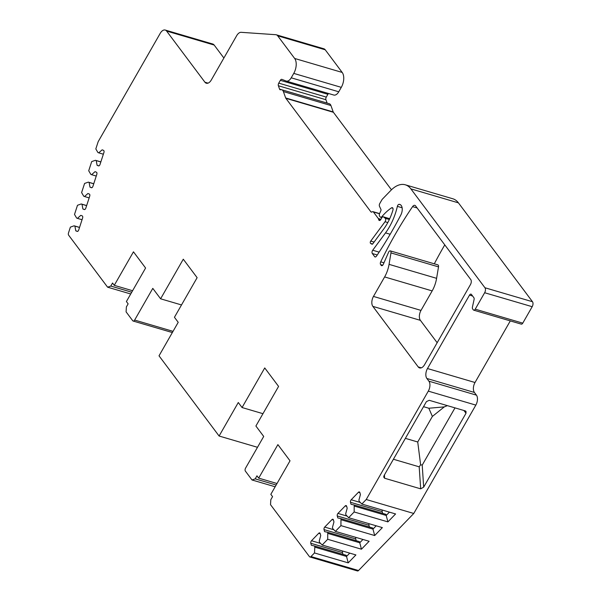 <?xml version="1.0" encoding="UTF-8"?>
<svg xmlns="http://www.w3.org/2000/svg" width="601" height="601" viewBox="0 0 601 601"><rect width="100%" height="100%" fill="white"/><g stroke="black" fill="none" stroke-linecap="round" stroke-linejoin="round"><path stroke-width="0.9" d="M361.84 504.036L395.586 513.953L387.908 521.886L354.162 511.969L354.207 505.005L351.022 504.284L350.496 502.293A1.856 1.044 -73.6 0 1 351.179 499.762L358.429 492.272A1.856 1.044 -73.6 0 1 359.338 491.918A1.856 1.044 -73.6 0 1 359.879 492.595L360.412 494.593L358.902 500.152L359.203 501.294L361.84 504.036L366.227 499.506L413.766 513.472L475.834 405.104L428.295 391.131A7.415 4.192 -73.6 0 0 428.896 381.184L426.875 378.48A7.415 4.192 106.4 0 1 427.476 368.533L469.524 295.114A2.224 1.255 106.4 0 1 471.019 294.137A2.224 1.255 106.4 0 1 471.432 294.445L473.843 297.66A2.224 1.255 106.4 0 1 474.069 299.576L472.431 307.058A2.224 1.255 -73.6 0 0 472.656 308.974L473.31 309.853A2.224 1.255 -73.6 0 0 473.731 310.161A2.224 1.255 -73.6 0 0 475.226 309.177L522.765 323.15A2.224 1.255 106.4 0 1 521.27 324.127L473.731 310.161M366.227 499.506L428.295 391.131M429.234 400.304L465.294 410.904L466.015 411.385L466.008 413.248L423.682 487.141L420.677 488.838L384.58 478.231L383.693 476.991L384.099 475.511L426.425 401.618L429.234 400.304M405.382 438.354L417.733 441.99L432.367 416.44L444.282 406.892L447.377 405.637M454.995 407.876L422.21 465.129L423.682 487.141M417.733 441.99L420.617 464.746L422.21 465.129M432.367 416.44L428.836 408.237L423.525 406.674M393.415 459.254L419.197 466.827L420.617 464.746M444.282 406.892L428.836 408.237M413.766 513.472L358.527 570.529A2.224 1.255 106.4 0 1 357.437 570.95L309.898 556.977A2.224 1.255 -73.6 0 0 310.987 556.556L314.481 552.95L314.826 547.128L346.522 556.443L348.227 562.867L314.481 552.95M427.476 368.533L475.015 382.506A7.415 4.192 -73.6 0 0 474.414 392.453L476.435 395.15A7.415 4.192 106.4 0 1 475.834 405.104M475.015 382.506L510.294 320.904M475.226 309.177L484.646 292.732A3.704 2.096 -73.6 0 0 484.947 287.759L532.486 301.725A3.704 2.096 106.4 0 1 532.185 306.698L522.765 323.15M532.486 301.725L458.42 202.853A29.659 16.753 -73.6 0 0 452.823 198.773L405.284 184.8A29.659 16.753 -73.6 0 0 390.838 190.419L382.356 199.186A2.224 1.255 -73.6 0 0 381.943 199.742L379.779 203.514A2.224 1.255 -73.6 0 0 379.471 206.263L380.944 209.464A1.112 0.631 -73.6 0 1 380.869 210.673L379.622 213.513A2.224 1.255 -73.6 0 0 379.607 216.157L380.215 216.969A2.224 1.255 -73.6 0 0 380.636 217.269A2.224 1.255 -73.6 0 0 381.823 216.728L381.868 216.683A51.896 29.321 106.4 0 1 391.552 207.833A2.224 1.255 106.4 0 1 392.333 207.668A2.224 1.255 106.4 0 1 392.904 210.177A38.554 21.779 106.4 0 1 383.731 229.004L372.845 243.743A1.48 0.841 -73.6 0 1 371.974 244.201A1.48 0.841 -73.6 0 1 371.869 244.149L372.094 244.216M330.926 105.528A5.935 3.351 -73.6 0 0 329.303 103.748L281.764 89.774A5.935 3.351 -73.6 0 1 283.387 91.555L330.926 105.528L333.209 111.929A2.224 1.255 -73.6 0 0 333.397 112.289L391.461 189.796M328.574 93.508A2.224 1.255 -73.6 0 0 327.891 94.304L326.29 97.099A2.224 1.255 -73.6 0 0 325.922 99.728L327.117 103.087A2.224 1.255 -73.6 0 0 327.124 103.102M333.585 94.973A7.415 4.192 -73.6 0 0 333.78 95.041A7.415 4.192 -73.6 0 0 338.761 91.788L341.293 87.355A11.119 6.28 -73.6 0 0 342.194 72.436L325.231 49.793A7.415 4.192 -73.6 0 0 323.834 48.771L276.295 34.798A7.415 4.192 -73.6 0 0 275.784 34.708L241.159 32.319A7.415 4.192 -73.6 0 0 236.689 35.669L211.312 79.978A7.415 4.192 106.4 0 1 206.331 83.239A7.415 4.192 106.4 0 1 204.933 82.217L208.059 83.141M204.933 82.217L166.62 31.072A7.415 4.192 -73.6 0 0 165.215 30.05L212.762 44.023A7.415 4.192 106.4 0 1 214.159 45.045L223.888 58.027M444.778 244.885A296.556 167.544 -73.6 0 0 434.305 263.816M437.16 342.72L420.399 320.348A7.415 4.192 -73.6 0 1 421 310.401L432.164 290.907A22.245 12.568 -73.6 0 0 436.596 278.331L438.512 266.882A2.224 1.255 -73.6 0 0 437.828 264.853L390.289 250.88A2.224 1.255 -73.6 0 0 388.622 252.187L383.273 264.35A2.224 1.255 -73.6 0 1 381.612 265.665A2.224 1.255 -73.6 0 1 381.192 265.357L382.131 265.634M421.331 367.835L418.206 366.918A7.415 4.192 106.4 0 0 419.603 367.932A7.415 4.192 106.4 0 0 424.584 364.679L470.47 284.558A3.704 2.096 106.4 0 0 470.771 279.578L415.546 205.858A3.704 2.096 106.4 0 0 414.848 205.347A3.704 2.096 106.4 0 0 412.571 206.631A296.556 167.544 -73.6 0 0 380.703 261.841A2.224 1.255 -73.6 0 0 380.636 264.62L381.192 265.357M371.869 244.149L370.644 243.443A1.48 0.841 -73.6 0 1 370.727 241.091L385.023 221.739A2.224 1.255 -73.6 0 0 385.226 218.283L383.543 216.946A2.224 1.255 -73.6 0 0 383.295 216.811A2.224 1.255 -73.6 0 0 381.8 217.787L380.824 219.5A2.224 1.255 106.4 0 1 379.329 220.477A2.224 1.255 106.4 0 1 378.615 219.35A2.224 1.255 -73.6 0 0 378.322 218.524L373.409 211.973A2.224 1.255 -73.6 0 0 372.988 211.665A2.224 1.255 -73.6 0 0 372.139 211.883A2.224 1.255 -73.6 0 1 371.283 212.1A2.224 1.255 -73.6 0 1 370.862 211.792L285.858 98.316L333.397 112.289M484.947 287.759L410.881 188.879A29.659 16.753 -73.6 0 0 405.284 184.8M354.162 511.969L348.61 517.694L345.981 514.959L345.673 513.817L347.183 508.251L346.649 506.26A1.856 1.044 -73.6 0 0 346.108 505.576A1.856 1.044 -73.6 0 0 345.207 505.929L337.95 513.419A1.856 1.044 -73.6 0 0 337.266 515.951L337.8 517.949L340.977 518.663L340.932 525.627L335.381 531.359L332.751 528.617L332.443 527.475L333.953 521.916L333.427 519.918A1.856 1.044 -73.6 0 0 332.879 519.241A1.856 1.044 -73.6 0 0 331.977 519.595L324.72 527.085A1.856 1.044 -73.6 0 0 324.037 529.609L324.57 531.607L327.755 532.328L327.703 539.285L322.159 545.017L319.522 542.282L319.221 541.14L320.731 535.574L320.198 533.575A1.856 1.044 -73.6 0 0 319.649 532.899A1.856 1.044 -73.6 0 0 318.748 533.252L311.498 540.742A1.856 1.044 -73.6 0 0 310.807 543.274L311.341 545.272L314.526 545.986L314.826 547.128M165.215 30.05A7.415 4.192 -73.6 0 0 160.242 33.31L98.173 141.678L95.814 148.928L97.948 152.541L98.729 152.849L102.14 149.822L103.507 150.363A1.856 1.044 106.4 0 1 103.913 152.511L100.014 164.486A1.856 1.044 106.4 0 1 98.511 165.876A1.856 1.044 106.4 0 1 98.466 165.861L97.099 165.32L96.205 160.602L95.424 160.294L91.698 161.601L88.715 170.767L90.841 174.38L91.622 174.688L95.033 171.661L96.4 172.202A1.856 1.044 106.4 0 1 96.806 174.35L92.915 186.325A1.856 1.044 106.4 0 1 91.412 187.715A1.856 1.044 106.4 0 1 91.36 187.7L89.992 187.159L89.106 182.441L88.324 182.133L84.591 183.44L81.608 192.598L83.742 196.219L84.523 196.527L87.934 193.499L89.301 194.04A1.856 1.044 106.4 0 1 89.707 196.181L85.808 208.156A1.856 1.044 106.4 0 1 84.313 209.554A1.856 1.044 106.4 0 1 84.26 209.539L82.893 208.998L82.006 204.272L81.218 203.964L77.491 205.279L74.509 214.437L76.643 218.058L77.424 218.366L80.827 215.338L82.194 215.872A1.856 1.044 106.4 0 1 82.6 218.02L78.708 229.995A1.856 1.044 106.4 0 1 77.206 231.393A1.856 1.044 106.4 0 1 77.161 231.37L75.786 230.837L74.9 226.111L74.118 225.803L70.385 227.118L68.514 232.88A2.224 1.255 -73.6 0 0 68.634 235.171L107.602 287.188L110.794 286.068L112.537 283.026L114.265 285.34L133.46 251.827L145.592 268.016L126.398 301.537L128.133 303.851L126.39 306.893L126.09 311.866L132.731 320.731A2.224 1.255 -73.6 0 0 133.152 321.039A2.224 1.255 -73.6 0 0 134.647 320.063L152.789 288.375L160.602 298.802L183.282 259.204L197.128 277.677L174.44 317.283L178.212 322.309L159.017 355.822L219.102 436.025L238.289 402.512L242.06 407.538L264.74 367.94L278.579 386.413L255.898 426.019L263.711 436.446L245.569 468.126A2.224 1.255 -73.6 0 0 245.388 471.109L252.029 479.981L255.215 478.862L256.958 475.819L258.693 478.133L277.887 444.62L290.02 460.809L270.826 494.33L272.561 496.636L270.818 499.686L270.518 504.66L309.477 556.676A2.224 1.255 -73.6 0 0 309.898 556.977M281.764 89.774A5.935 3.351 -73.6 0 0 280.614 89.782A2.224 1.255 -73.6 0 1 280.186 89.782A2.224 1.255 -73.6 0 1 279.578 89.113L278.376 85.755A2.224 1.255 -73.6 0 1 278.744 83.133L280.351 80.331A2.224 1.255 -73.6 0 1 281.846 79.355A2.224 1.255 -73.6 0 1 281.907 79.37L286.038 81A7.415 4.192 -73.6 0 0 286.241 81.067A7.415 4.192 -73.6 0 0 291.222 77.814L293.754 73.39A11.119 6.28 -73.6 0 0 294.655 58.462L277.692 35.82A7.415 4.192 -73.6 0 0 276.295 34.798M283.387 91.555L285.663 97.955A2.224 1.255 -73.6 0 0 285.858 98.316M374.663 256.65L372.327 253.532A2.224 1.255 -73.6 0 1 372.703 250.241L385.526 232.887A44.482 25.129 -73.6 0 0 397.374 206.368A2.224 1.255 106.4 0 1 399.034 204.34A7.415 4.192 106.4 0 1 399.808 204.438A7.415 4.192 106.4 0 1 400.822 215.015A296.556 167.544 106.4 0 1 376.459 256.169A2.224 1.255 -73.6 0 1 375.084 256.95A2.224 1.255 -73.6 0 1 374.663 256.65L375.602 256.92M432.164 290.907L384.625 276.933A22.245 12.568 -73.6 0 0 389.057 264.357L390.966 252.908A2.224 1.255 -73.6 0 0 390.289 250.88M384.625 276.933L373.461 296.428L421 310.401M418.206 366.918L372.86 306.375A7.415 4.192 106.4 0 1 373.461 296.428M98.729 152.849L103.357 154.209M97.099 165.32L98.925 165.861M96.205 160.602L100.833 161.962M95.424 160.294L100.855 161.887M91.622 174.688L96.25 176.048M89.992 187.159L91.825 187.7M89.106 182.441L93.733 183.801M88.324 182.133L93.756 183.726M84.523 196.527L89.151 197.887M82.893 208.998L84.718 209.531M82.006 204.272L86.627 205.632M81.218 203.964L86.657 205.565M74.118 225.803L79.55 227.403M74.9 226.111L79.527 227.471M77.424 218.366L82.052 219.726M75.786 230.837L77.619 231.37M275.153 486.772L252.029 479.981M130.725 293.979L107.602 287.188M219.102 436.025L257.491 447.302M255.215 478.862L276.159 485.015M277.016 483.52L258.693 478.133M262.96 413.683L242.06 407.538M181.51 304.947L160.602 298.802M322.159 545.017L355.905 554.933L348.227 562.867M335.381 531.359L369.127 541.276L361.449 549.209L327.703 539.285M348.61 517.694L382.356 527.618L374.678 535.544L340.932 525.627M349.737 553.123L346.522 556.443L346.221 555.301L314.526 545.986M361.449 549.209L359.751 542.778L362.959 539.465M374.678 535.544L372.981 529.12L376.188 525.8M387.908 521.886L386.203 515.455L389.418 512.142M342.615 551.034A1.856 1.044 -73.6 0 0 342.502 552.589L342.968 554.347M328.056 533.463L359.751 542.778L359.443 541.636L327.755 532.328M355.845 537.369A1.856 1.044 -73.6 0 0 355.732 538.924L356.198 540.682M341.285 519.805L372.981 529.12L372.673 527.978L340.977 518.663M369.074 523.711A1.856 1.044 -73.6 0 0 368.961 525.266L369.427 527.024M354.207 505.005L385.902 514.321L386.203 515.455L354.515 506.147M382.296 510.046A1.856 1.044 -73.6 0 0 382.183 511.601L382.657 513.367M132.588 290.726L114.265 285.34M131.732 292.221L110.794 286.068M466.008 413.248L463.882 410.491M419.197 466.827L420.677 488.838M384.58 478.231L384.437 474.918M412.571 206.631L417.124 207.969M380.703 261.841L383.956 262.795M380.636 264.62L382.709 265.229M390.966 252.908L438.512 266.882M389.057 264.357L436.596 278.331M372.86 306.375L420.399 320.348M476.435 395.15L428.896 381.184M426.875 378.48L474.414 392.453M472.619 296.023L469.524 295.114M484.646 292.732L532.185 306.698M410.881 188.879L458.42 202.853M381.823 216.728L382.567 216.946M381.868 216.683L382.634 216.908M392.896 208.231L391.552 207.833M370.644 243.443L372.597 244.014M370.727 241.091L374.077 242.075M387.803 222.558L385.023 221.739M389.35 219.493L385.226 218.283M389.696 218.756L383.543 216.946M380.538 219.913L378.615 219.35M378.322 218.524L380.936 219.297M373.409 211.973L379.524 213.768M370.862 211.792L371.801 212.07M285.663 97.955L333.209 111.929M279.578 89.113L327.117 103.087M278.376 85.755L325.922 99.728M278.744 83.133L326.29 97.099M280.351 80.331L327.891 94.304M291.222 77.814L338.761 91.788M293.754 73.39L341.293 87.355M294.655 58.462L342.194 72.436M277.692 35.82L325.231 49.793M166.62 31.072L214.159 45.045M134.647 320.063L173.035 331.346M358.527 570.529L310.987 556.556M310.807 543.274L342.502 552.589M311.498 540.742L320.626 543.424M318.748 533.252L320.228 533.688M324.037 529.609L355.732 538.924M324.72 527.085L333.855 529.766M331.977 519.595L333.45 520.023M337.266 515.951L368.961 525.266M337.95 513.419L347.085 516.109M345.207 505.929L346.679 506.365M350.496 502.293L382.183 511.601M351.179 499.762L360.307 502.444M358.429 492.272L359.909 492.707M400.514 204.776L399.034 204.34M402.122 207.766L397.374 206.368M385.526 232.887L390.184 234.262M372.703 250.241L379.133 252.135M372.327 253.532L377.255 254.974M381.89 217.645L380.636 217.269M389.718 218.704L383.295 216.811M379.584 213.603L372.988 211.665M333.78 95.041L286.241 81.067M133.152 321.039L172.344 332.556"/></g></svg>
